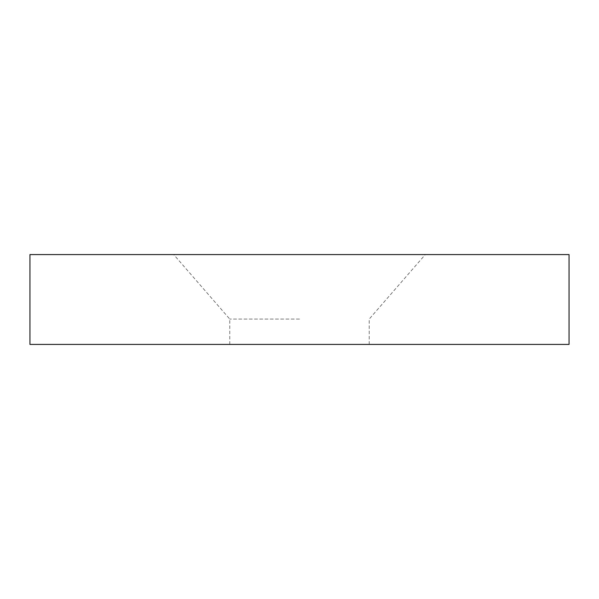 <?xml version="1.0" encoding="UTF-8"?>
<svg xmlns="http://www.w3.org/2000/svg" width="599" height="599" viewBox="0 0 599 599"><rect width="100%" height="100%" fill="white"/><g stroke="black" fill="none" stroke-linecap="round" stroke-linejoin="round"><path stroke-width="0.45" stroke-dasharray="3 2.25" d="M569.05 254.575L29.95 254.575M299.5 319.072L229.776 319.072L299.5 319.072M569.05 344.425L29.95 344.425M299.5 254.575L425.29 254.575L299.5 254.575M299.5 344.425L369.224 344.425L299.5 344.425M229.776 344.425L229.776 319.072L173.71 254.575M369.224 344.425L369.224 319.072L425.29 254.575"/><path stroke-width="0.9" d="M299.5 254.575L569.05 254.575L569.05 344.425L29.95 344.425L29.95 254.575L299.5 254.575"/></g></svg>
